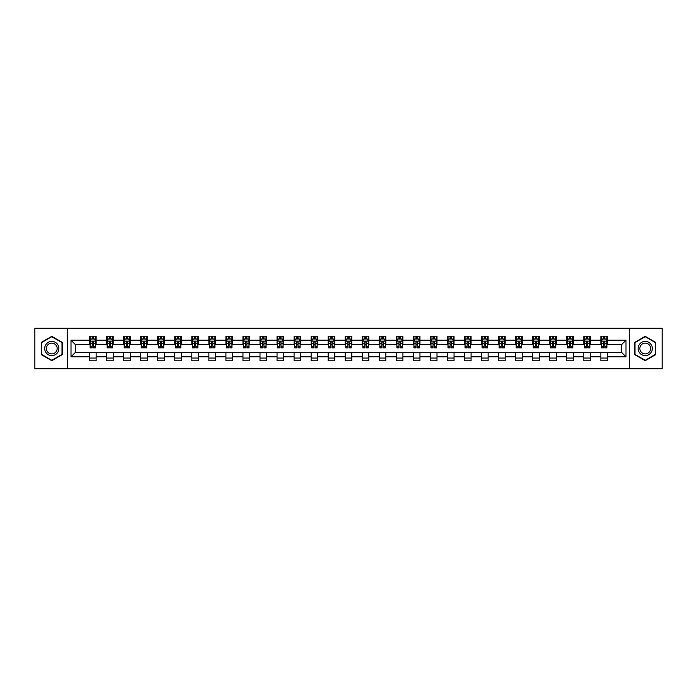 <?xml version="1.0" encoding="UTF-8"?>
<svg xmlns="http://www.w3.org/2000/svg" width="697" height="697" viewBox="0 0 697 697"><rect width="100%" height="100%" fill="white"/><g stroke="black" fill="none" stroke-linecap="round" stroke-linejoin="round"><path stroke-width="1.05" d="M629.591 368.713L662.15 368.713L662.15 328.287L629.591 328.287L629.591 368.713L67.409 368.713L67.409 328.287L34.85 328.287L34.85 368.713L67.409 368.713M629.591 328.287L67.409 328.287M607.418 340.197L607.418 336.207L600.866 336.207L600.866 340.197L590.376 340.197L590.376 336.207L583.816 336.207L583.816 340.197L573.335 340.197L573.335 336.207L566.774 336.207L566.774 340.197L556.293 340.197L556.293 336.207L549.733 336.207L549.733 340.197L539.243 340.197L539.243 336.207L532.691 336.207L532.691 340.197L522.201 340.197L522.201 336.207L515.649 336.207L515.649 340.197L505.159 340.197L505.159 336.207L498.608 336.207L498.608 340.197L488.118 340.197L488.118 336.207L481.566 336.207L481.566 340.197L471.076 340.197L471.076 336.207L464.524 336.207L464.524 340.197L454.035 340.197L454.035 336.207L447.483 336.207L447.483 340.197L436.993 340.197L436.993 336.207L430.432 336.207L430.432 340.197L419.951 340.197L419.951 336.207L413.391 336.207L413.391 340.197L402.91 340.197L402.91 336.207L396.349 336.207L396.349 340.197L385.859 340.197L385.859 336.207L379.307 336.207L379.307 340.197L368.818 340.197L368.818 336.207L362.266 336.207L362.266 340.197L351.776 340.197L351.776 336.207L345.224 336.207L345.224 340.197L334.734 340.197L334.734 336.207L328.182 336.207L328.182 340.197L317.693 340.197L317.693 336.207L311.141 336.207L311.141 340.197L300.651 340.197L300.651 336.207L294.09 336.207L294.09 340.197L283.609 340.197L283.609 336.207L277.049 336.207L277.049 340.197L266.568 340.197L266.568 336.207L260.007 336.207L260.007 340.197L249.517 340.197L249.517 336.207L242.965 336.207L242.965 340.197L232.476 340.197L232.476 336.207L225.924 336.207L225.924 340.197L215.434 340.197L215.434 336.207L208.882 336.207L208.882 340.197L198.392 340.197L198.392 336.207L191.841 336.207L191.841 340.197L181.351 340.197L181.351 336.207L174.799 336.207L174.799 340.197L164.309 340.197L164.309 336.207L157.757 336.207L157.757 340.197L147.267 340.197L147.267 336.207L140.707 336.207L140.707 340.197L130.226 340.197L130.226 336.207L123.665 336.207L123.665 340.197L113.184 340.197L113.184 336.207L106.624 336.207L106.624 340.197L96.134 340.197L96.134 336.207L89.582 336.207L89.582 340.197L71.007 340.197L71.007 356.803L75.381 352.429L89.582 352.429L89.582 360.793L96.134 360.793L96.134 352.429L106.624 352.429L106.624 360.793L113.184 360.793L113.184 352.429L123.665 352.429L123.665 360.793L130.226 360.793L130.226 352.429L140.707 352.429L140.707 360.793L147.267 360.793L147.267 352.429L157.757 352.429L157.757 360.793L164.309 360.793L164.309 352.429L174.799 352.429L174.799 360.793L181.351 360.793L181.351 352.429L191.841 352.429L191.841 360.793L198.392 360.793L198.392 352.429L208.882 352.429L208.882 360.793L215.434 360.793L215.434 352.429L225.924 352.429L225.924 360.793L232.476 360.793L232.476 352.429L242.965 352.429L242.965 360.793L249.517 360.793L249.517 352.429L260.007 352.429L260.007 360.793L266.568 360.793L266.568 352.429L277.049 352.429L277.049 360.793L283.609 360.793L283.609 352.429L294.09 352.429L294.09 360.793L300.651 360.793L300.651 352.429L311.141 352.429L311.141 360.793L317.693 360.793L317.693 352.429L328.182 352.429L328.182 360.793L334.734 360.793L334.734 352.429L345.224 352.429L345.224 360.793L351.776 360.793L351.776 352.429L362.266 352.429L362.266 360.793L368.818 360.793L368.818 352.429L379.307 352.429L379.307 360.793L385.859 360.793L385.859 352.429L396.349 352.429L396.349 360.793L402.91 360.793L402.91 352.429L413.391 352.429L413.391 360.793L419.951 360.793L419.951 352.429L430.432 352.429L430.432 360.793L436.993 360.793L436.993 352.429L447.483 352.429L447.483 360.793L454.035 360.793L454.035 352.429L464.524 352.429L464.524 360.793L471.076 360.793L471.076 352.429L481.566 352.429L481.566 360.793L488.118 360.793L488.118 352.429L498.608 352.429L498.608 360.793L505.159 360.793L505.159 352.429L515.649 352.429L515.649 360.793L522.201 360.793L522.201 352.429L532.691 352.429L532.691 360.793L539.243 360.793L539.243 352.429L549.733 352.429L549.733 360.793L556.293 360.793L556.293 352.429L566.774 352.429L566.774 360.793L573.335 360.793L573.335 352.429L583.816 352.429L583.816 360.793L590.376 360.793L590.376 352.429L600.866 352.429L600.866 360.793L607.418 360.793L607.418 352.429L621.619 352.429L621.619 344.571L607.418 344.571L607.418 340.197L625.993 340.197L625.993 356.803L607.418 356.803M600.866 356.803L590.376 356.803M583.816 356.803L573.335 356.803M566.774 356.803L556.293 356.803M549.733 356.803L539.243 356.803M532.691 356.803L522.201 356.803M515.649 356.803L505.159 356.803M498.608 356.803L488.118 356.803M481.566 356.803L471.076 356.803M464.524 356.803L454.035 356.803M447.483 356.803L436.993 356.803M430.432 356.803L419.951 356.803M413.391 356.803L402.91 356.803M396.349 356.803L385.859 356.803M379.307 356.803L368.818 356.803M362.266 356.803L351.776 356.803M345.224 356.803L334.734 356.803M328.182 356.803L317.693 356.803M311.141 356.803L300.651 356.803M294.09 356.803L283.609 356.803M277.049 356.803L266.568 356.803M260.007 356.803L249.517 356.803M242.965 356.803L232.476 356.803M225.924 356.803L215.434 356.803M208.882 356.803L198.392 356.803M191.841 356.803L181.351 356.803M174.799 356.803L164.309 356.803M157.757 356.803L147.267 356.803M140.707 356.803L130.226 356.803M123.665 356.803L113.184 356.803M106.624 356.803L96.134 356.803M89.582 356.803L71.007 356.803M600.866 340.197L600.866 344.571L590.376 344.571L590.376 340.197M583.816 340.197L583.816 344.571L573.335 344.571L573.335 340.197M566.774 340.197L566.774 344.571L556.293 344.571L556.293 340.197M549.733 340.197L549.733 344.571L539.243 344.571L539.243 340.197M532.691 340.197L532.691 344.571L522.201 344.571L522.201 340.197M515.649 340.197L515.649 344.571L505.159 344.571L505.159 340.197M498.608 340.197L498.608 344.571L488.118 344.571L488.118 340.197M481.566 340.197L481.566 344.571L471.076 344.571L471.076 340.197M464.524 340.197L464.524 344.571L454.035 344.571L454.035 340.197M447.483 340.197L447.483 344.571L436.993 344.571L436.993 340.197M430.432 340.197L430.432 344.571L419.951 344.571L419.951 340.197M413.391 340.197L413.391 344.571L402.91 344.571L402.91 340.197M396.349 340.197L396.349 344.571L385.859 344.571L385.859 340.197M379.307 340.197L379.307 344.571L368.818 344.571L368.818 340.197M362.266 340.197L362.266 344.571L351.776 344.571L351.776 340.197M345.224 340.197L345.224 344.571L334.734 344.571L334.734 340.197M328.182 340.197L328.182 344.571L317.693 344.571L317.693 340.197M311.141 340.197L311.141 344.571L300.651 344.571L300.651 340.197M294.09 340.197L294.09 344.571L283.609 344.571L283.609 340.197M277.049 340.197L277.049 344.571L266.568 344.571L266.568 340.197M260.007 340.197L260.007 344.571L249.517 344.571L249.517 340.197M242.965 340.197L242.965 344.571L232.476 344.571L232.476 340.197M225.924 340.197L225.924 344.571L215.434 344.571L215.434 340.197M208.882 340.197L208.882 344.571L198.392 344.571L198.392 340.197M191.841 340.197L191.841 344.571L181.351 344.571L181.351 340.197M174.799 340.197L174.799 344.571L164.309 344.571L164.309 340.197M157.757 340.197L157.757 344.571L147.267 344.571L147.267 340.197M140.707 340.197L140.707 344.571L130.226 344.571L130.226 340.197M123.665 340.197L123.665 344.571L113.184 344.571L113.184 340.197M106.624 340.197L106.624 344.571L96.134 344.571L96.134 340.197M89.582 340.197L89.582 344.571L75.381 344.571L71.007 340.197M75.381 344.571L75.381 352.429M625.993 356.803L621.619 352.429M621.619 344.571L625.993 340.197M89.582 338.942L90.131 338.942M92.204 338.942L93.52 338.942M95.594 338.942L96.134 338.942M89.582 344.457L90.131 344.457M92.204 344.457L93.52 344.457M95.594 344.457L96.134 344.457M89.582 352.543L96.134 352.543M89.582 358.058L96.134 358.058M106.624 352.543L113.184 352.543M106.624 358.058L113.184 358.058M106.624 338.942L107.172 338.942M109.246 338.942L110.562 338.942M112.635 338.942L113.184 338.942M106.624 344.457L107.172 344.457M109.246 344.457L110.562 344.457M112.635 344.457L113.184 344.457M123.665 352.543L130.226 352.543M123.665 358.058L130.226 358.058M123.665 338.942L124.214 338.942M126.288 338.942L127.603 338.942M129.677 338.942L130.226 338.942M123.665 344.457L124.214 344.457M126.288 344.457L127.603 344.457M129.677 344.457L130.226 344.457M140.707 352.543L147.267 352.543M140.707 358.058L147.267 358.058M140.707 338.942L141.256 338.942M143.329 338.942L144.645 338.942M146.719 338.942L147.267 338.942M140.707 344.457L141.256 344.457M143.329 344.457L144.645 344.457M146.719 344.457L147.267 344.457M157.757 352.543L164.309 352.543M157.757 358.058L164.309 358.058M157.757 338.942L158.297 338.942M160.38 338.942L161.687 338.942M163.76 338.942L164.309 338.942M157.757 344.457L158.297 344.457M160.38 344.457L161.687 344.457M163.76 344.457L164.309 344.457M174.799 352.543L181.351 352.543M174.799 358.058L181.351 358.058M174.799 338.942L175.339 338.942M177.421 338.942L178.728 338.942M180.802 338.942L181.351 338.942M174.799 344.457L175.339 344.457M177.421 344.457L178.728 344.457M180.802 344.457L181.351 344.457M191.841 352.543L198.392 352.543M191.841 358.058L198.392 358.058M191.841 338.942L192.389 338.942M194.463 338.942L195.77 338.942M197.843 338.942L198.392 338.942M191.841 344.457L192.389 344.457M194.463 344.457L195.77 344.457M197.843 344.457L198.392 344.457M208.882 352.543L215.434 352.543M208.882 358.058L215.434 358.058M208.882 338.942L209.431 338.942M211.505 338.942L212.812 338.942M214.894 338.942L215.434 338.942M208.882 344.457L209.431 344.457M211.505 344.457L212.812 344.457M214.894 344.457L215.434 344.457M225.924 352.543L232.476 352.543M225.924 358.058L232.476 358.058M225.924 338.942L226.473 338.942M228.546 338.942L229.853 338.942M231.935 338.942L232.476 338.942M225.924 344.457L226.473 344.457M228.546 344.457L229.853 344.457M231.935 344.457L232.476 344.457M242.965 352.543L249.517 352.543M242.965 358.058L249.517 358.058M242.965 338.942L243.514 338.942M245.588 338.942L246.904 338.942M248.977 338.942L249.517 338.942M242.965 344.457L243.514 344.457M245.588 344.457L246.904 344.457M248.977 344.457L249.517 344.457M260.007 352.543L266.568 352.543M260.007 358.058L266.568 358.058M260.007 338.942L260.556 338.942M262.63 338.942L263.945 338.942M266.019 338.942L266.568 338.942M260.007 344.457L260.556 344.457M262.63 344.457L263.945 344.457M266.019 344.457L266.568 344.457M277.049 352.543L283.609 352.543M277.049 358.058L283.609 358.058M277.049 338.942L277.598 338.942M279.671 338.942L280.987 338.942M283.06 338.942L283.609 338.942M277.049 344.457L277.598 344.457M279.671 344.457L280.987 344.457M283.06 344.457L283.609 344.457M294.09 352.543L300.651 352.543M294.09 358.058L300.651 358.058M294.09 338.942L294.639 338.942M296.713 338.942L298.028 338.942M300.102 338.942L300.651 338.942M294.09 344.457L294.639 344.457M296.713 344.457L298.028 344.457M300.102 344.457L300.651 344.457M311.141 352.543L317.693 352.543M311.141 358.058L317.693 358.058M311.141 338.942L311.681 338.942M313.763 338.942L315.07 338.942M317.144 338.942L317.693 338.942M311.141 344.457L311.681 344.457M313.763 344.457L315.07 344.457M317.144 344.457L317.693 344.457M328.182 352.543L334.734 352.543M328.182 358.058L334.734 358.058M328.182 338.942L328.723 338.942M330.805 338.942L332.112 338.942M334.185 338.942L334.734 338.942M328.182 344.457L328.723 344.457M330.805 344.457L332.112 344.457M334.185 344.457L334.734 344.457M345.224 352.543L351.776 352.543M345.224 358.058L351.776 358.058M345.224 338.942L345.773 338.942M347.847 338.942L349.153 338.942M351.227 338.942L351.776 338.942M345.224 344.457L345.773 344.457M347.847 344.457L349.153 344.457M351.227 344.457L351.776 344.457M362.266 352.543L368.818 352.543M362.266 358.058L368.818 358.058M362.266 338.942L362.815 338.942M364.888 338.942L366.195 338.942M368.277 338.942L368.818 338.942M362.266 344.457L362.815 344.457M364.888 344.457L366.195 344.457M368.277 344.457L368.818 344.457M379.307 352.543L385.859 352.543M379.307 358.058L385.859 358.058M379.307 338.942L379.856 338.942M381.93 338.942L383.237 338.942M385.319 338.942L385.859 338.942M379.307 344.457L379.856 344.457M381.93 344.457L383.237 344.457M385.319 344.457L385.859 344.457M396.349 352.543L402.91 352.543M396.349 358.058L402.91 358.058M396.349 338.942L396.898 338.942M398.972 338.942L400.287 338.942M402.361 338.942L402.91 338.942M396.349 344.457L396.898 344.457M398.972 344.457L400.287 344.457M402.361 344.457L402.91 344.457M413.391 352.543L419.951 352.543M413.391 358.058L419.951 358.058M413.391 338.942L413.94 338.942M416.013 338.942L417.329 338.942M419.402 338.942L419.951 338.942M413.391 344.457L413.94 344.457M416.013 344.457L417.329 344.457M419.402 344.457L419.951 344.457M430.432 352.543L436.993 352.543M430.432 358.058L436.993 358.058M430.432 338.942L430.981 338.942M433.055 338.942L434.37 338.942M436.444 338.942L436.993 338.942M430.432 344.457L430.981 344.457M433.055 344.457L434.37 344.457M436.444 344.457L436.993 344.457M447.483 352.543L454.035 352.543M447.483 358.058L454.035 358.058M447.483 338.942L448.023 338.942M450.096 338.942L451.412 338.942M453.486 338.942L454.035 338.942M447.483 344.457L448.023 344.457M450.096 344.457L451.412 344.457M453.486 344.457L454.035 344.457M464.524 352.543L471.076 352.543M464.524 358.058L471.076 358.058M464.524 338.942L465.065 338.942M467.147 338.942L468.454 338.942M470.527 338.942L471.076 338.942M464.524 344.457L465.065 344.457M467.147 344.457L468.454 344.457M470.527 344.457L471.076 344.457M481.566 352.543L488.118 352.543M481.566 358.058L488.118 358.058M481.566 338.942L482.106 338.942M484.188 338.942L485.495 338.942M487.569 338.942L488.118 338.942M481.566 344.457L482.106 344.457M484.188 344.457L485.495 344.457M487.569 344.457L488.118 344.457M498.608 352.543L505.159 352.543M498.608 358.058L505.159 358.058M498.608 338.942L499.157 338.942M501.23 338.942L502.537 338.942M504.611 338.942L505.159 338.942M498.608 344.457L499.157 344.457M501.23 344.457L502.537 344.457M504.611 344.457L505.159 344.457M515.649 352.543L522.201 352.543M515.649 358.058L522.201 358.058M515.649 338.942L516.198 338.942M518.272 338.942L519.579 338.942M521.661 338.942L522.201 338.942M515.649 344.457L516.198 344.457M518.272 344.457L519.579 344.457M521.661 344.457L522.201 344.457M532.691 352.543L539.243 352.543M532.691 358.058L539.243 358.058M532.691 338.942L533.24 338.942M535.313 338.942L536.62 338.942M538.703 338.942L539.243 338.942M532.691 344.457L533.24 344.457M535.313 344.457L536.62 344.457M538.703 344.457L539.243 344.457M549.733 352.543L556.293 352.543M549.733 358.058L556.293 358.058M549.733 338.942L550.282 338.942M552.355 338.942L553.671 338.942M555.744 338.942L556.293 338.942M549.733 344.457L550.282 344.457M552.355 344.457L553.671 344.457M555.744 344.457L556.293 344.457M566.774 352.543L573.335 352.543M566.774 358.058L573.335 358.058M566.774 338.942L567.323 338.942M569.397 338.942L570.712 338.942M572.786 338.942L573.335 338.942M566.774 344.457L567.323 344.457M569.397 344.457L570.712 344.457M572.786 344.457L573.335 344.457M583.816 352.543L590.376 352.543M583.816 358.058L590.376 358.058M583.816 338.942L584.365 338.942M586.438 338.942L587.754 338.942M589.828 338.942L590.376 338.942M583.816 344.457L584.365 344.457M586.438 344.457L587.754 344.457M589.828 344.457L590.376 344.457M600.866 352.543L607.418 352.543M600.866 358.058L607.418 358.058M600.866 338.942L601.406 338.942M603.48 338.942L604.796 338.942M606.869 338.942L607.418 338.942M600.866 344.457L601.406 344.457M603.48 344.457L604.796 344.457M606.869 344.457L607.418 344.457M51.787 360.671L62.329 354.59L62.329 342.41L51.787 336.329L41.245 342.41L41.245 354.59L51.787 360.671M655.755 342.41L645.213 336.329L634.671 342.41L634.671 354.59L645.213 360.671L655.755 354.59L655.755 342.41M93.52 337.627L92.204 337.627M95.594 346.479L93.52 346.479L93.52 347.847L95.594 347.847L95.594 341.182L94.496 338.995L91.22 338.995L90.131 341.182L90.131 347.847L92.204 347.847L92.204 346.479L90.131 346.479M90.131 341.182L90.131 336.207M95.594 341.182L95.594 336.207M92.204 338.995L92.204 336.207M93.52 336.207L93.52 338.995M93.52 346.479L93.52 342L92.204 342L92.204 346.479M57.929 352.055A7.101 7.101 0 0 0 55.333 342.349A7.101 7.101 0 0 0 45.636 344.945A7.101 7.101 0 0 0 48.232 354.651A7.101 7.101 0 0 0 57.929 352.055M56.44 351.192A5.376 5.376 0 0 0 54.471 343.848A5.376 5.376 0 0 0 47.126 345.808A5.376 5.376 0 0 0 49.095 353.152A5.376 5.376 0 0 0 56.44 351.192M41.567 354.398L41.567 342.602L51.787 336.703L61.998 342.602L61.998 354.398L51.787 360.297L41.567 354.398M645.213 341.399A7.101 7.101 0 0 0 638.112 348.5A7.101 7.101 0 0 0 645.213 355.601A7.101 7.101 0 0 0 652.314 348.5A7.101 7.101 0 0 0 645.213 341.399M645.213 343.124A5.376 5.376 0 0 0 639.837 348.5A5.376 5.376 0 0 0 645.213 353.876A5.376 5.376 0 0 0 650.597 348.5A5.376 5.376 0 0 0 645.213 343.124M655.433 354.398L645.213 360.297L635.002 354.398L635.002 342.602L645.213 336.703L655.433 342.602L655.433 354.398M110.562 337.627L109.246 337.627M112.635 346.479L110.562 346.479L110.562 347.847L112.635 347.847L112.635 341.182L111.546 338.995L108.262 338.995L107.172 341.182L107.172 347.847L109.246 347.847L109.246 346.479L107.172 346.479M107.172 341.182L107.172 336.207M112.635 341.182L112.635 336.207M109.246 338.995L109.246 336.207M110.562 336.207L110.562 338.995M110.562 346.479L110.562 342L109.246 342L109.246 346.479M127.603 337.627L126.288 337.627M129.677 346.479L127.603 346.479L127.603 347.847L129.677 347.847L129.677 341.182L128.588 338.995L125.303 338.995L124.214 341.182L124.214 347.847L126.288 347.847L126.288 346.479L124.214 346.479M124.214 341.182L124.214 336.207M129.677 341.182L129.677 336.207M126.288 338.995L126.288 336.207M127.603 336.207L127.603 338.995M127.603 346.479L127.603 342L126.288 342L126.288 346.479M144.645 337.627L143.329 337.627M146.719 346.479L144.645 346.479L144.645 347.847L146.719 347.847L146.719 341.182L145.629 338.995L142.354 338.995L141.256 341.182L141.256 347.847L143.329 347.847L143.329 346.479L141.256 346.479M141.256 341.182L141.256 336.207M146.719 341.182L146.719 336.207M143.329 338.995L143.329 336.207M144.645 336.207L144.645 338.995M144.645 346.479L144.645 342L143.329 342L143.329 346.479M161.687 337.627L160.38 337.627M163.76 346.479L161.687 346.479L161.687 347.847L163.76 347.847L163.76 341.182L162.671 338.995L159.395 338.995L158.297 341.182L158.297 347.847L160.38 347.847L160.38 346.479L158.297 346.479M158.297 341.182L158.297 336.207M163.76 341.182L163.76 336.207M160.38 338.995L160.38 336.207M161.687 336.207L161.687 338.995M161.687 346.479L161.687 342L160.38 342L160.38 346.479M178.728 337.627L177.421 337.627M180.802 346.479L178.728 346.479L178.728 347.847L180.802 347.847L180.802 341.182L179.713 338.995L176.437 338.995L175.339 341.182L175.339 347.847L177.421 347.847L177.421 346.479L175.339 346.479M175.339 341.182L175.339 336.207M180.802 341.182L180.802 336.207M177.421 338.995L177.421 336.207M178.728 336.207L178.728 338.995M178.728 346.479L178.728 342L177.421 342L177.421 346.479M195.77 337.627L194.463 337.627M197.843 346.479L195.77 346.479L195.77 347.847L197.843 347.847L197.843 341.182L196.754 338.995L193.478 338.995L192.389 341.182L192.389 347.847L194.463 347.847L194.463 346.479L192.389 346.479M192.389 341.182L192.389 336.207M197.843 341.182L197.843 336.207M194.463 338.995L194.463 336.207M195.77 336.207L195.77 338.995M195.77 346.479L195.77 342L194.463 342L194.463 346.479M212.812 337.627L211.505 337.627M214.894 346.479L212.812 346.479L212.812 347.847L214.894 347.847L214.894 341.182L213.796 338.995L210.52 338.995L209.431 341.182L209.431 347.847L211.505 347.847L211.505 346.479L209.431 346.479M209.431 341.182L209.431 336.207M214.894 341.182L214.894 336.207M211.505 338.995L211.505 336.207M212.812 336.207L212.812 338.995M212.812 346.479L212.812 342L211.505 342L211.505 346.479M229.853 337.627L228.546 337.627M231.935 346.479L229.853 346.479L229.853 347.847L231.935 347.847L231.935 341.182L230.838 338.995L227.562 338.995L226.473 341.182L226.473 347.847L228.546 347.847L228.546 346.479L226.473 346.479M226.473 341.182L226.473 336.207M231.935 341.182L231.935 336.207M228.546 338.995L228.546 336.207M229.853 336.207L229.853 338.995M229.853 346.479L229.853 342L228.546 342L228.546 346.479M246.904 337.627L245.588 337.627M248.977 346.479L246.904 346.479L246.904 347.847L248.977 347.847L248.977 341.182L247.879 338.995L244.603 338.995L243.514 341.182L243.514 347.847L245.588 347.847L245.588 346.479L243.514 346.479M243.514 341.182L243.514 336.207M248.977 341.182L248.977 336.207M245.588 338.995L245.588 336.207M246.904 336.207L246.904 338.995M246.904 346.479L246.904 342L245.588 342L245.588 346.479M263.945 337.627L262.63 337.627M266.019 346.479L263.945 346.479L263.945 347.847L266.019 347.847L266.019 341.182L264.93 338.995L261.645 338.995L260.556 341.182L260.556 347.847L262.63 347.847L262.63 346.479L260.556 346.479M260.556 341.182L260.556 336.207M266.019 341.182L266.019 336.207M262.63 338.995L262.63 336.207M263.945 336.207L263.945 338.995M263.945 346.479L263.945 342L262.63 342L262.63 346.479M280.987 337.627L279.671 337.627M283.06 346.479L280.987 346.479L280.987 347.847L283.06 347.847L283.06 341.182L281.971 338.995L278.687 338.995L277.598 341.182L277.598 347.847L279.671 347.847L279.671 346.479L277.598 346.479M277.598 341.182L277.598 336.207M283.06 341.182L283.06 336.207M279.671 338.995L279.671 336.207M280.987 336.207L280.987 338.995M280.987 346.479L280.987 342L279.671 342L279.671 346.479M298.028 337.627L296.713 337.627M300.102 346.479L298.028 346.479L298.028 347.847L300.102 347.847L300.102 341.182L299.013 338.995L295.737 338.995L294.639 341.182L294.639 347.847L296.713 347.847L296.713 346.479L294.639 346.479M294.639 341.182L294.639 336.207M300.102 341.182L300.102 336.207M296.713 338.995L296.713 336.207M298.028 336.207L298.028 338.995M298.028 346.479L298.028 342L296.713 342L296.713 346.479M315.07 337.627L313.763 337.627M317.144 346.479L315.07 346.479L315.07 347.847L317.144 347.847L317.144 341.182L316.055 338.995L312.779 338.995L311.681 341.182L311.681 347.847L313.763 347.847L313.763 346.479L311.681 346.479M311.681 341.182L311.681 336.207M317.144 341.182L317.144 336.207M313.763 338.995L313.763 336.207M315.07 336.207L315.07 338.995M315.07 346.479L315.07 342L313.763 342L313.763 346.479M332.112 337.627L330.805 337.627M334.185 346.479L332.112 346.479L332.112 347.847L334.185 347.847L334.185 341.182L333.096 338.995L329.82 338.995L328.723 341.182L328.723 347.847L330.805 347.847L330.805 346.479L328.723 346.479M328.723 341.182L328.723 336.207M334.185 341.182L334.185 336.207M330.805 338.995L330.805 336.207M332.112 336.207L332.112 338.995M332.112 346.479L332.112 342L330.805 342L330.805 346.479M349.153 337.627L347.847 337.627M351.227 346.479L349.153 346.479L349.153 347.847L351.227 347.847L351.227 341.182L350.138 338.995L346.862 338.995L345.773 341.182L345.773 347.847L347.847 347.847L347.847 346.479L345.773 346.479M345.773 341.182L345.773 336.207M351.227 341.182L351.227 336.207M347.847 338.995L347.847 336.207M349.153 336.207L349.153 338.995M349.153 346.479L349.153 342L347.847 342L347.847 346.479M366.195 337.627L364.888 337.627M368.277 346.479L366.195 346.479L366.195 347.847L368.277 347.847L368.277 341.182L367.18 338.995L363.904 338.995L362.815 341.182L362.815 347.847L364.888 347.847L364.888 346.479L362.815 346.479M362.815 341.182L362.815 336.207M368.277 341.182L368.277 336.207M364.888 338.995L364.888 336.207M366.195 336.207L366.195 338.995M366.195 346.479L366.195 342L364.888 342L364.888 346.479M383.237 337.627L381.93 337.627M385.319 346.479L383.237 346.479L383.237 347.847L385.319 347.847L385.319 341.182L384.221 338.995L380.945 338.995L379.856 341.182L379.856 347.847L381.93 347.847L381.93 346.479L379.856 346.479M379.856 341.182L379.856 336.207M385.319 341.182L385.319 336.207M381.93 338.995L381.93 336.207M383.237 336.207L383.237 338.995M383.237 346.479L383.237 342L381.93 342L381.93 346.479M400.287 337.627L398.972 337.627M402.361 346.479L400.287 346.479L400.287 347.847L402.361 347.847L402.361 341.182L401.263 338.995L397.987 338.995L396.898 341.182L396.898 347.847L398.972 347.847L398.972 346.479L396.898 346.479M396.898 341.182L396.898 336.207M402.361 341.182L402.361 336.207M398.972 338.995L398.972 336.207M400.287 336.207L400.287 338.995M400.287 346.479L400.287 342L398.972 342L398.972 346.479M417.329 337.627L416.013 337.627M419.402 346.479L417.329 346.479L417.329 347.847L419.402 347.847L419.402 341.182L418.313 338.995L415.029 338.995L413.94 341.182L413.94 347.847L416.013 347.847L416.013 346.479L413.94 346.479M413.94 341.182L413.94 336.207M419.402 341.182L419.402 336.207M416.013 338.995L416.013 336.207M417.329 336.207L417.329 338.995M417.329 346.479L417.329 342L416.013 342L416.013 346.479M434.37 337.627L433.055 337.627M436.444 346.479L434.37 346.479L434.37 347.847L436.444 347.847L436.444 341.182L435.355 338.995L432.07 338.995L430.981 341.182L430.981 347.847L433.055 347.847L433.055 346.479L430.981 346.479M430.981 341.182L430.981 336.207M436.444 341.182L436.444 336.207M433.055 338.995L433.055 336.207M434.37 336.207L434.37 338.995M434.37 346.479L434.37 342L433.055 342L433.055 346.479M451.412 337.627L450.096 337.627M453.486 346.479L451.412 346.479L451.412 347.847L453.486 347.847L453.486 341.182L452.397 338.995L449.121 338.995L448.023 341.182L448.023 347.847L450.096 347.847L450.096 346.479L448.023 346.479M448.023 341.182L448.023 336.207M453.486 341.182L453.486 336.207M450.096 338.995L450.096 336.207M451.412 336.207L451.412 338.995M451.412 346.479L451.412 342L450.096 342L450.096 346.479M468.454 337.627L467.147 337.627M470.527 346.479L468.454 346.479L468.454 347.847L470.527 347.847L470.527 341.182L469.438 338.995L466.162 338.995L465.065 341.182L465.065 347.847L467.147 347.847L467.147 346.479L465.065 346.479M465.065 341.182L465.065 336.207M470.527 341.182L470.527 336.207M467.147 338.995L467.147 336.207M468.454 336.207L468.454 338.995M468.454 346.479L468.454 342L467.147 342L467.147 346.479M485.495 337.627L484.188 337.627M487.569 346.479L485.495 346.479L485.495 347.847L487.569 347.847L487.569 341.182L486.48 338.995L483.204 338.995L482.106 341.182L482.106 347.847L484.188 347.847L484.188 346.479L482.106 346.479M482.106 341.182L482.106 336.207M487.569 341.182L487.569 336.207M484.188 338.995L484.188 336.207M485.495 336.207L485.495 338.995M485.495 346.479L485.495 342L484.188 342L484.188 346.479M502.537 337.627L501.23 337.627M504.611 346.479L502.537 346.479L502.537 347.847L504.611 347.847L504.611 341.182L503.522 338.995L500.246 338.995L499.157 341.182L499.157 347.847L501.23 347.847L501.23 346.479L499.157 346.479M499.157 341.182L499.157 336.207M504.611 341.182L504.611 336.207M501.23 338.995L501.23 336.207M502.537 336.207L502.537 338.995M502.537 346.479L502.537 342L501.23 342L501.23 346.479M519.579 337.627L518.272 337.627M521.661 346.479L519.579 346.479L519.579 347.847L521.661 347.847L521.661 341.182L520.563 338.995L517.287 338.995L516.198 341.182L516.198 347.847L518.272 347.847L518.272 346.479L516.198 346.479M516.198 341.182L516.198 336.207M521.661 341.182L521.661 336.207M518.272 338.995L518.272 336.207M519.579 336.207L519.579 338.995M519.579 346.479L519.579 342L518.272 342L518.272 346.479M536.62 337.627L535.313 337.627M538.703 346.479L536.62 346.479L536.62 347.847L538.703 347.847L538.703 341.182L537.605 338.995L534.329 338.995L533.24 341.182L533.24 347.847L535.313 347.847L535.313 346.479L533.24 346.479M533.24 341.182L533.24 336.207M538.703 341.182L538.703 336.207M535.313 338.995L535.313 336.207M536.62 336.207L536.62 338.995M536.62 346.479L536.62 342L535.313 342L535.313 346.479M553.671 337.627L552.355 337.627M555.744 346.479L553.671 346.479L553.671 347.847L555.744 347.847L555.744 341.182L554.646 338.995L551.371 338.995L550.282 341.182L550.282 347.847L552.355 347.847L552.355 346.479L550.282 346.479M550.282 341.182L550.282 336.207M555.744 341.182L555.744 336.207M552.355 338.995L552.355 336.207M553.671 336.207L553.671 338.995M553.671 346.479L553.671 342L552.355 342L552.355 346.479M570.712 337.627L569.397 337.627M572.786 346.479L570.712 346.479L570.712 347.847L572.786 347.847L572.786 341.182L571.697 338.995L568.412 338.995L567.323 341.182L567.323 347.847L569.397 347.847L569.397 346.479L567.323 346.479M567.323 341.182L567.323 336.207M572.786 341.182L572.786 336.207M569.397 338.995L569.397 336.207M570.712 336.207L570.712 338.995M570.712 346.479L570.712 342L569.397 342L569.397 346.479M587.754 337.627L586.438 337.627M589.828 346.479L587.754 346.479L587.754 347.847L589.828 347.847L589.828 341.182L588.738 338.995L585.454 338.995L584.365 341.182L584.365 347.847L586.438 347.847L586.438 346.479L584.365 346.479M584.365 341.182L584.365 336.207M589.828 341.182L589.828 336.207M586.438 338.995L586.438 336.207M587.754 336.207L587.754 338.995M587.754 346.479L587.754 342L586.438 342L586.438 346.479M604.796 337.627L603.48 337.627M606.869 346.479L604.796 346.479L604.796 347.847L606.869 347.847L606.869 341.182L605.78 338.995L602.504 338.995L601.406 341.182L601.406 347.847L603.48 347.847L603.48 346.479L601.406 346.479M601.406 341.182L601.406 336.207M606.869 341.182L606.869 336.207M603.48 338.995L603.48 336.207M604.796 336.207L604.796 338.995M604.796 346.479L604.796 342L603.48 342L603.48 346.479M95.567 341.129L90.157 341.129M90.131 339.125L91.159 339.125M94.565 339.125L95.594 339.125M92.204 343.543L90.131 343.543M95.594 343.543L93.52 343.543M93.52 338.324L92.204 338.324M112.609 341.129L107.199 341.129M107.172 339.125L108.201 339.125M111.607 339.125L112.635 339.125M109.246 343.543L107.172 343.543M112.635 343.543L110.562 343.543M110.562 338.324L109.246 338.324M129.651 341.129L124.24 341.129M124.214 339.125L125.242 339.125M128.649 339.125L129.677 339.125M126.288 343.543L124.214 343.543M129.677 343.543L127.603 343.543M127.603 338.324L126.288 338.324M146.692 341.129L141.282 341.129M141.256 339.125L142.284 339.125M145.69 339.125L146.719 339.125M143.329 343.543L141.256 343.543M146.719 343.543L144.645 343.543M144.645 338.324L143.329 338.324M163.734 341.129L158.324 341.129M158.297 339.125L159.325 339.125M162.732 339.125L163.76 339.125M160.38 343.543L158.297 343.543M163.76 343.543L161.687 343.543M161.687 338.324L160.38 338.324M180.776 341.129L175.374 341.129M175.339 339.125L176.367 339.125M179.774 339.125L180.802 339.125M177.421 343.543L175.339 343.543M180.802 343.543L178.728 343.543M178.728 338.324L177.421 338.324M197.817 341.129L192.416 341.129M192.389 339.125L193.409 339.125M196.824 339.125L197.843 339.125M194.463 343.543L192.389 343.543M197.843 343.543L195.77 343.543M195.77 338.324L194.463 338.324M214.859 341.129L209.457 341.129M209.431 339.125L210.45 339.125M213.866 339.125L214.894 339.125M211.505 343.543L209.431 343.543M214.894 343.543L212.812 343.543M212.812 338.324L211.505 338.324M231.909 341.129L226.499 341.129M226.473 339.125L227.501 339.125M230.907 339.125L231.935 339.125M228.546 343.543L226.473 343.543M231.935 343.543L229.853 343.543M229.853 338.324L228.546 338.324M248.951 341.129L243.541 341.129M243.514 339.125L244.542 339.125M247.949 339.125L248.977 339.125M245.588 343.543L243.514 343.543M248.977 343.543L246.904 343.543M246.904 338.324L245.588 338.324M265.993 341.129L260.582 341.129M260.556 339.125L261.584 339.125M264.991 339.125L266.019 339.125M262.63 343.543L260.556 343.543M266.019 343.543L263.945 343.543M263.945 338.324L262.63 338.324M283.034 341.129L277.624 341.129M277.598 339.125L278.626 339.125M282.032 339.125L283.06 339.125M279.671 343.543L277.598 343.543M283.06 343.543L280.987 343.543M280.987 338.324L279.671 338.324M300.076 341.129L294.665 341.129M294.639 339.125L295.667 339.125M299.074 339.125L300.102 339.125M296.713 343.543L294.639 343.543M300.102 343.543L298.028 343.543M298.028 338.324L296.713 338.324M317.118 341.129L311.707 341.129M311.681 339.125L312.709 339.125M316.116 339.125L317.144 339.125M313.763 343.543L311.681 343.543M317.144 343.543L315.07 343.543M315.07 338.324L313.763 338.324M334.159 341.129L328.757 341.129M328.723 339.125L329.751 339.125M333.157 339.125L334.185 339.125M330.805 343.543L328.723 343.543M334.185 343.543L332.112 343.543M332.112 338.324L330.805 338.324M351.201 341.129L345.799 341.129M345.773 339.125L346.792 339.125M350.208 339.125L351.227 339.125M347.847 343.543L345.773 343.543M351.227 343.543L349.153 343.543M349.153 338.324L347.847 338.324M368.243 341.129L362.841 341.129M362.815 339.125L363.843 339.125M367.249 339.125L368.277 339.125M364.888 343.543L362.815 343.543M368.277 343.543L366.195 343.543M366.195 338.324L364.888 338.324M385.293 341.129L379.882 341.129M379.856 339.125L380.884 339.125M384.291 339.125L385.319 339.125M381.93 343.543L379.856 343.543M385.319 343.543L383.237 343.543M383.237 338.324L381.93 338.324M402.335 341.129L396.924 341.129M396.898 339.125L397.926 339.125M401.333 339.125L402.361 339.125M398.972 343.543L396.898 343.543M402.361 343.543L400.287 343.543M400.287 338.324L398.972 338.324M419.376 341.129L413.966 341.129M413.94 339.125L414.968 339.125M418.374 339.125L419.402 339.125M416.013 343.543L413.94 343.543M419.402 343.543L417.329 343.543M417.329 338.324L416.013 338.324M436.418 341.129L431.007 341.129M430.981 339.125L432.009 339.125M435.416 339.125L436.444 339.125M433.055 343.543L430.981 343.543M436.444 343.543L434.37 343.543M434.37 338.324L433.055 338.324M453.459 341.129L448.049 341.129M448.023 339.125L449.051 339.125M452.458 339.125L453.486 339.125M450.096 343.543L448.023 343.543M453.486 343.543L451.412 343.543M451.412 338.324L450.096 338.324M470.501 341.129L465.091 341.129M465.065 339.125L466.093 339.125M469.499 339.125L470.527 339.125M467.147 343.543L465.065 343.543M470.527 343.543L468.454 343.543M468.454 338.324L467.147 338.324M487.543 341.129L482.141 341.129M482.106 339.125L483.134 339.125M486.55 339.125L487.569 339.125M484.188 343.543L482.106 343.543M487.569 343.543L485.495 343.543M485.495 338.324L484.188 338.324M504.584 341.129L499.183 341.129M499.157 339.125L500.176 339.125M503.591 339.125L504.611 339.125M501.23 343.543L499.157 343.543M504.611 343.543L502.537 343.543M502.537 338.324L501.23 338.324M521.626 341.129L516.224 341.129M516.198 339.125L517.226 339.125M520.633 339.125L521.661 339.125M518.272 343.543L516.198 343.543M521.661 343.543L519.579 343.543M519.579 338.324L518.272 338.324M538.676 341.129L533.266 341.129M533.24 339.125L534.268 339.125M537.675 339.125L538.703 339.125M535.313 343.543L533.24 343.543M538.703 343.543L536.62 343.543M536.62 338.324L535.313 338.324M555.718 341.129L550.308 341.129M550.282 339.125L551.31 339.125M554.716 339.125L555.744 339.125M552.355 343.543L550.282 343.543M555.744 343.543L553.671 343.543M553.671 338.324L552.355 338.324M572.76 341.129L567.349 341.129M567.323 339.125L568.351 339.125M571.758 339.125L572.786 339.125M569.397 343.543L567.323 343.543M572.786 343.543L570.712 343.543M570.712 338.324L569.397 338.324M589.801 341.129L584.391 341.129M584.365 339.125L585.393 339.125M588.799 339.125L589.828 339.125M586.438 343.543L584.365 343.543M589.828 343.543L587.754 343.543M587.754 338.324L586.438 338.324M606.843 341.129L601.433 341.129M601.406 339.125L602.435 339.125M605.841 339.125L606.869 339.125M603.48 343.543L601.406 343.543M606.869 343.543L604.796 343.543M604.796 338.324L603.48 338.324"/></g></svg>
